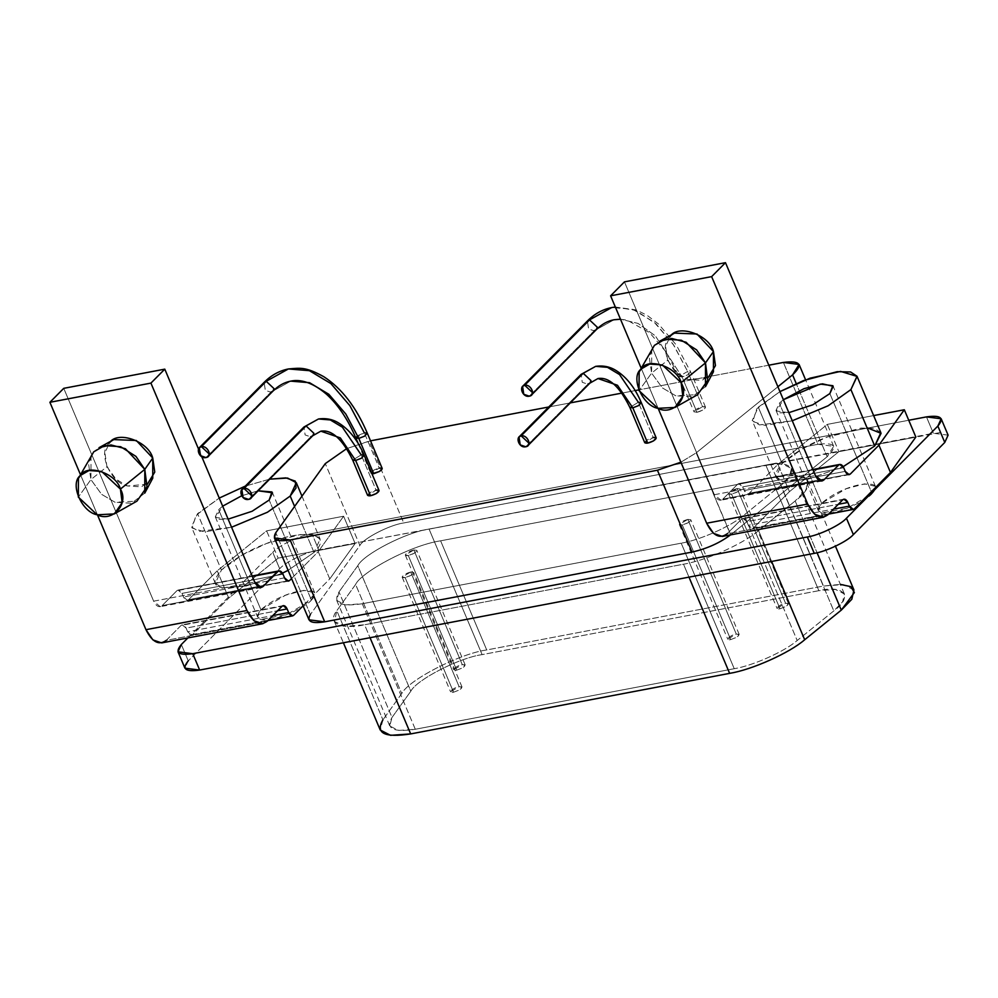 <?xml version="1.0" encoding="UTF-8"?>
<svg xmlns="http://www.w3.org/2000/svg" width="998" height="998" viewBox="0 0 998 998"><rect width="100%" height="100%" fill="white"/><g stroke="black" fill="none" stroke-linecap="round" stroke-linejoin="round"><path stroke-width="0.75" stroke-dasharray="4.99 3.74" d="M587.81 384.205L597.977 378.541L587.81 384.205L582.271 382.309L581.098 374.375L582.271 382.309L587.81 384.205L525.746 446.767L587.81 384.205L589.905 383.12M641.29 402.631L638.346 402.244L629.863 407.458L638.346 402.244L619.546 374.574L607.47 367.326L595.669 366.353M656.197 437.922L653.253 437.536L638.346 402.244L653.253 437.536L644.77 442.75M310.652 436.837L320.832 431.173L310.652 436.837L305.126 434.941L303.941 427.007L305.126 434.941L310.652 436.837L248.602 499.387L310.652 436.837L312.761 435.739M364.145 455.25L361.189 454.876L352.706 460.078L361.189 454.876L342.389 427.206L330.313 419.946L318.512 418.973M379.053 490.542L376.096 490.168L361.189 454.876L376.096 490.168L367.613 495.37M594.122 330.825L614.019 319.759L594.122 330.825L588.595 328.928L587.41 320.994L588.595 328.928L594.122 330.825L529.302 396.181L594.122 330.825L596.218 329.739M615.354 307.047L635.664 310.403L656.048 323.876L673.937 345.433L687.634 371.431L690.591 371.805L687.859 374.786L682.096 377.019L655.349 335.864L638.034 323.427L620.469 319.16L638.034 323.427L655.349 335.864L682.096 377.019L687.859 374.786L690.591 371.805L687.634 371.431L679.114 376.446L682.096 377.019L697.003 412.311L702.767 410.078L705.499 407.097L702.542 406.722L687.634 371.431L673.163 344.273L654.177 322.192L632.695 309.293L611.699 307.559M682.096 377.019L679.114 376.446L687.634 371.431L702.542 406.722L694.022 411.737L697.003 412.311L682.096 377.019M270.832 392.214L290.73 381.136L270.832 392.214L265.306 390.318L264.121 382.384L265.306 390.318L270.832 392.214L206.012 457.571L270.832 392.214L272.928 391.129M367.301 433.194L364.345 432.82L355.862 438.022M382.209 468.486L379.252 468.112L364.345 432.82L349.874 405.662L330.887 383.581L309.405 370.682L288.41 368.948M357.621 435.664L364.345 432.82L379.252 468.112L370.732 473.127L371.992 473.85L370.732 473.127C371.668 471.093 374.512 469.422 379.252 468.112M768.797 365.206L638.732 389.894L768.797 365.206M635.165 390.58L621.966 393.087L635.165 390.58M570.282 402.893L548.75 406.984L570.282 402.893M310.378 614.556L275.797 532.695L310.378 614.556L359.866 545.469L325.286 463.608L359.866 545.469C363.397 538.396 389.906 524.798 403.741 522.952L817.961 444.297L783.38 362.436L817.961 444.297C834.952 442.201 838.021 446.356 827.155 456.735L730.573 534.878L696.167 452.88L777.891 386.75L696.167 452.88L680.885 462.199L696.167 452.88L730.748 534.741L827.155 456.735L796.229 383.556L827.155 456.735L833.667 446.318L817.961 444.297L403.741 522.952L369.16 441.091L370.52 440.829L346.755 448.601L369.16 441.091L403.741 522.952C389.906 524.798 363.397 538.396 359.866 545.469L310.378 614.556L308.993 619.82M702.542 406.722C706.297 406.423 706.372 407.533 702.767 410.078C698.089 412.411 695.169 412.972 694.022 411.737C694.957 409.704 697.802 408.032 702.542 406.722M367.576 495.183C368.512 493.149 371.356 491.478 376.096 490.168M644.72 442.563C645.656 440.53 648.5 438.858 653.253 437.536M91.043 455.587L90.905 479.589L78.331 497.091L90.905 479.589L101.596 494.322L115.02 502.244L136.951 501.133M113.834 439.594L109.343 443.124L104.902 452.867L106.948 466.727L90.905 479.589L88.498 463.297L93.725 451.832L99.014 447.678M144.797 493.087L131.511 503.279L115.02 502.244L101.596 494.322L90.905 479.589L106.948 466.727L116.042 479.24L127.445 485.976L141.467 486.862L152.756 478.204M284.53 577.842L183.507 597.029L181.973 593.386L282.995 574.199L181.973 593.386L178.043 590.08L252.332 576.395L176.896 590.716L162.125 605.611L259.068 587.211L162.125 605.611L160.204 606.684L153.655 601.17L254.69 581.996L153.655 601.17L63.747 388.334L153.655 601.17C156.274 606.36 159.094 607.844 162.125 605.611L176.896 590.716C178.717 589.381 180.401 590.267 181.973 593.386L183.507 597.029C185.079 600.135 186.763 601.021 188.585 599.686L217.202 570.831L266.628 530.849L343.611 516.228L355.138 543.511L329.764 578.94L303.08 605.836L329.764 578.94L318.237 551.644L291.553 578.541L318.237 551.644L329.764 578.94L355.138 543.511L278.155 558.131L355.138 543.511L343.611 516.228L318.237 551.644L343.611 516.228L266.628 530.849L278.155 558.131L266.628 530.849L217.202 570.831L228.729 598.114L278.155 558.131L228.729 598.114L217.202 570.831L188.585 599.686L187.437 600.334L183.507 597.029L284.53 577.842M198.49 448.95L201.733 456.622L198.49 448.95M80.476 474.661L97.467 514.893L80.476 474.661M147.355 484.242L127.445 485.976C110.441 483.069 97.13 451.583 109.343 443.124M161.664 642.912L166.254 640.354L267.289 621.168L166.254 640.354L181.037 625.459L282.06 606.273L182.185 624.823L186.115 628.116L277.631 610.739L186.115 628.116L187.649 631.759L272.828 615.591L187.649 631.759L191.579 635.065L293.749 615.242L192.726 634.429L228.729 598.114L192.726 634.429C190.905 635.763 189.208 634.878 187.649 631.759L186.115 628.116C184.543 625.01 182.846 624.124 181.037 625.459L166.254 640.354M651.744 349.125L651.607 373.127L639.032 390.63L651.607 373.127L662.31 387.848L675.721 395.769L697.652 394.659M674.548 333.12L670.057 336.65L665.604 346.406L667.65 360.253L651.607 373.127L649.199 356.822L654.426 345.358L659.715 341.204M705.499 386.625L692.213 396.817L675.721 395.769L662.31 387.848L651.607 373.127L667.65 360.253L676.744 372.765L688.158 379.502L702.168 380.388L713.458 371.73M845.244 471.368L744.209 490.554L742.674 486.912L843.709 467.738L742.674 486.912L738.745 483.618L813.033 469.933L737.597 484.255L722.826 499.15L819.77 480.737L722.826 499.15L720.918 500.21L714.368 494.709L815.391 475.522L714.368 494.709L624.461 281.86L714.368 494.709C716.976 499.898 719.795 501.37 722.826 499.15L737.597 484.255C739.418 482.92 741.115 483.805 742.674 486.912L744.209 490.554C745.78 493.673 747.477 494.559 749.286 493.224L777.916 464.357L827.33 424.375L873.624 415.58L827.33 424.375L838.856 451.657L827.33 424.375L777.916 464.357L789.443 491.652L777.916 464.357L749.286 493.224L748.138 493.86L744.209 490.554L845.244 471.368M641.178 368.2L658.169 408.419L641.178 368.2M708.056 377.768L688.158 379.502C671.143 376.595 657.844 345.108 670.057 336.65M722.377 536.437L726.968 533.88L827.991 514.694L726.968 533.88L741.739 518.985L842.774 499.798L742.886 518.349L746.816 521.655L838.332 504.277L746.816 521.655L748.35 525.285L833.53 509.117L748.35 525.285L752.28 528.591L854.45 508.768L753.428 527.954C751.606 529.289 749.922 528.404 748.35 525.285L746.816 521.655C745.244 518.536 743.56 517.65 741.739 518.985L726.968 533.88M915.84 437.049L838.856 451.657L789.443 491.652L753.428 527.954L789.443 491.652L838.856 451.657L915.84 437.049M847.863 474.499L749.286 493.224L847.863 474.499M880.822 432.633L874.41 428.379L861.025 428.08L827.267 436.999L802.779 448.564L782.12 463.559L776.032 476.907L783.28 481.335L807.045 479.539L843.173 466.677L807.045 479.539L783.28 481.335C773.65 479.901 773.263 473.975 782.12 463.559C794.583 452.468 809.64 443.611 827.267 436.999L867.013 427.705M782.12 463.559L758.305 407.172L779.949 391.603L756.808 408.743L752.779 421.53L765.216 425.435L792.262 420.769L759.466 424.936L752.205 420.507L758.305 407.172L782.12 463.559M788.844 412.661L776.344 411.001L783.368 399.711L779.351 403.167L776.02 410.44L779.987 412.86L788.844 412.661M821.616 503.229L779.351 403.167L821.616 503.229L846.242 488.733L864.655 483.868L875.446 486.35L872.127 493.636L847.502 508.119L822.252 512.922L818.285 510.502L821.616 503.229M829.862 393.574L872.127 493.636L829.862 393.574M736.25 634.017C740.89 634.666 739.044 636.524 730.711 639.593C723.625 641.103 730.262 635.027 736.25 634.017L687.834 519.409L690.778 519.783L688.059 522.765L682.295 524.985L730.711 639.593L736.474 637.373L739.194 634.391L736.25 634.017L727.767 639.219L730.711 639.593L682.295 524.985L679.301 524.424L687.834 519.409L736.25 634.017M459.092 686.636C463.746 687.285 461.899 689.144 453.554 692.225C446.468 693.722 453.104 687.659 459.092 686.636L410.677 572.029L413.634 572.415L410.902 575.384L405.138 577.617L453.554 692.225L459.317 690.005L462.037 687.023L459.092 686.636L450.609 691.851L453.554 692.225L405.138 577.617L402.157 577.056L410.677 572.029L459.092 686.636M785.538 603.191C790.191 603.84 788.345 605.699 779.999 608.78C772.914 610.277 779.55 604.214 785.538 603.191L737.123 488.583L740.079 488.958L737.347 491.939L731.584 494.172L779.999 608.78L785.763 606.547L788.482 603.578L785.538 603.191L777.055 608.406L779.999 608.78L731.584 494.172L728.602 493.611L737.123 488.583L785.538 603.191M462.249 664.581C466.902 665.229 465.056 667.088 456.71 670.169C449.624 671.666 456.261 665.604 462.249 664.581L413.833 549.973L416.79 550.347L414.058 553.329L408.294 555.562L456.71 670.169L462.473 667.936L465.193 664.967L462.249 664.581L453.766 669.795L456.71 670.169L408.294 555.562L405.313 554.988L413.833 549.973L462.249 664.581M338.996 591.926L336.738 600.459L345.358 604.925L362.274 603.74L415.293 729.264L398.377 730.449L389.756 725.983L392.014 717.45L338.996 591.926L392.014 717.45L410.814 691.215L357.795 565.691L338.996 591.926L357.795 565.691L410.814 691.215C416.553 679.725 459.616 657.62 482.109 654.626L429.078 529.09C406.598 532.084 363.534 554.202 357.795 565.691C363.534 554.202 406.598 532.084 429.078 529.09L482.109 654.626L818.859 590.679L765.84 465.155L429.078 529.09L765.84 465.155L818.859 590.679L835.476 589.469L844.395 593.947L842.624 601.782L833.804 610.901L780.773 485.365L789.605 476.258L791.377 468.424L782.457 463.945L765.84 465.155C791.439 459.018 800.471 471.231 780.773 485.365L833.804 610.901L797.19 640.516L744.171 514.993L780.773 485.365L744.171 514.993L797.19 640.516C784.528 651.569 752.879 665.741 734.241 668.697L681.21 543.174C699.86 540.205 731.497 526.046 744.171 514.993C731.497 526.046 699.86 540.205 681.21 543.174L362.274 603.74C340.256 607.121 332.496 603.179 338.996 591.926M413.833 549.973C409.093 551.283 406.248 552.954 405.313 554.988C406.46 556.223 409.38 555.661 414.058 553.329C417.663 550.796 417.588 549.673 413.833 549.973M737.123 488.583C732.382 489.893 729.538 491.565 728.602 493.611C729.75 494.833 732.669 494.284 737.347 491.939C740.953 489.407 740.878 488.284 737.123 488.583M410.677 572.029C405.936 573.339 403.092 575.023 402.157 577.056C403.304 578.279 406.223 577.73 410.902 575.384C414.507 572.852 414.432 571.729 410.677 572.029M687.834 519.409C683.081 520.719 680.237 522.391 679.301 524.424C680.461 525.647 683.368 525.098 688.059 522.765C691.651 520.22 691.589 519.097 687.834 519.409M362.274 603.74L681.21 543.174L734.241 668.697L415.293 729.264L362.274 603.74M853.926 589.93L843.285 584.579L823.487 586.026L486.725 649.96C459.916 653.54 408.569 679.888 401.72 693.598L382.92 719.832L401.72 693.598C408.569 679.888 459.916 653.54 486.725 649.96L823.487 586.026L840.353 584.391M415.293 729.264L734.241 668.697C752.879 665.741 784.528 651.569 797.19 640.516L833.804 610.901C853.49 596.754 844.47 584.541 818.859 590.679L482.109 654.626C459.616 657.62 416.553 679.725 410.814 691.215L392.014 717.45C385.527 728.702 393.287 732.644 415.293 729.264M758.58 530.599C746.155 541.677 709.927 559.653 683.518 564.207L688.982 577.143L683.518 564.207L364.569 624.773L345.807 626.307L334.492 621.567L336.813 610.676L355.612 584.441C360.914 572.453 410.203 545.332 440.617 540.816L777.38 476.869L796.192 475.335L807.494 480.125L806.135 489.444L795.181 500.971L758.58 530.599L771.604 561.462L758.58 530.599L795.181 500.971L817.063 552.755L795.181 500.971C820.468 482.271 804.949 469.946 777.38 476.869L823.487 586.026L777.38 476.869L440.617 540.816L486.725 649.96L440.617 540.816C410.203 545.332 360.914 572.453 355.612 584.441L401.72 693.598L355.612 584.441L336.813 610.676L382.92 719.832L336.813 610.676C325.835 624.773 344.198 629.376 364.569 624.773L370.033 637.71L364.569 624.773L683.518 564.207C709.927 559.653 746.155 541.677 758.58 530.599M382.92 719.832L380.238 730.012M948.1 435.153L933.367 433.269L318.786 549.973C306.91 551.719 285.403 562.036 279.677 568.735L188.26 660.888L279.677 568.735C285.403 562.036 306.91 551.719 318.786 549.973L940.565 432.471M311.426 600.097C318.711 592.126 314.582 589.132 299.038 591.128C284.63 594.247 271.918 600.434 260.915 609.691C254.715 617.625 257.459 620.843 269.161 619.371C282.334 618.286 306.561 606.372 311.426 600.097L286.8 614.593L261.538 619.396L257.584 616.976L260.902 609.691L218.637 509.641L215.319 516.914L219.273 519.334L228.143 519.135L215.63 517.463L222.666 506.173L218.637 509.641L260.902 609.691L285.528 595.207L303.941 590.342L314.744 592.824L311.426 600.097L269.161 500.048L311.426 600.097M872.127 493.636C879.413 485.652 875.283 482.658 859.74 484.654C845.331 487.773 832.619 493.96 821.616 503.229C815.416 511.151 818.173 514.369 829.862 512.897C843.036 511.812 867.262 499.898 872.127 493.636M933.367 433.269L926.456 416.89L933.367 433.269M311.863 533.593L908.754 420.258L311.863 533.593L318.786 549.973L311.863 533.593C299.986 535.34 278.479 545.657 272.753 552.356C278.479 545.657 299.986 535.34 311.863 533.593M279.677 568.735L272.753 552.356L279.677 568.735M187.874 637.934L272.753 552.356L187.874 637.934M188.26 660.888L181.337 644.521L188.26 660.888L184.929 668.173M287.162 580.973L188.585 599.686L287.162 580.973M314.021 552.443L288.085 570.332L314.021 552.443L320.121 539.107L313.709 534.853L300.323 534.541L266.566 543.461L242.077 555.038L221.419 570.033L197.592 513.633L219.248 498.077L196.107 515.205L192.078 527.992L204.515 531.909L231.561 527.231L198.752 531.41L191.504 526.981L197.592 513.633L221.419 570.033L215.319 583.368L222.579 587.81L246.331 586.001L282.471 573.139L246.331 586.001L222.579 587.81C212.936 586.362 212.549 580.437 221.419 570.033C233.881 558.942 248.926 550.085 266.566 543.461C284.168 536.462 299.6 533.531 312.861 534.666C322.616 537.885 323.003 543.81 314.021 552.443L294.597 506.448L314.021 552.443M269.685 479.165L245.333 486.088L269.672 479.165M241.691 495.769L258.133 490.804L241.691 495.769M620.494 319.248L627.118 320.121L649.723 332.796L665.816 351.658L679.151 376.633L694.059 411.925M705.499 407.097L690.591 371.805L676.345 345.071L658.68 324.163L647.191 315.38L636.275 309.954L615.342 307.035M358.145 443.424L370.769 473.314M833.667 446.318L805.573 379.789M252.157 576.008L178.043 590.08M261.239 587.498L160.204 606.684M283.207 605.636L182.185 624.823M267.876 620.569L191.579 635.065M812.871 469.534L738.745 483.618M821.94 481.024L720.918 500.21M843.921 499.162L742.886 518.349M828.577 514.107L752.28 528.591M849.173 474.674L748.138 493.86M776.032 476.907L752.205 420.507M776.02 410.44L818.285 510.502M875.446 486.35L833.205 386.351M739.194 634.391L690.778 519.783M679.351 524.611L727.767 639.219M462.037 687.023L413.634 572.415M402.194 577.243L450.609 691.851M788.482 603.578L740.079 488.958M728.64 493.798L777.055 608.406M465.193 664.967L416.79 550.347M405.35 555.175L453.766 669.795M336.738 600.459L389.756 725.983M791.377 468.424L844.395 593.947M807.819 480.774L835.463 546.218M334.13 620.856L343.387 642.774M288.459 581.148L187.437 600.334M301.982 496.156L320.121 539.107M215.319 583.368L191.504 526.981M215.319 516.914L257.584 616.976M314.744 592.824L272.504 492.825"/><path stroke-width="1.5" d="M521.143 435.852C514.881 436.725 519.022 448.451 525.746 446.767C532.807 445.832 527.156 434.392 521.143 435.852L583.194 373.289L581.098 374.375L583.194 373.289L521.143 435.852L528.977 443.199L527.855 445.682L525.746 446.767L520.22 444.871L519.035 436.937L521.143 435.852M527.855 445.682L589.905 383.12L591.028 380.65L583.194 373.289L595.669 366.353L607.47 367.326L619.546 374.574L638.346 402.244L641.29 402.631L638.57 405.6L632.807 407.833L617.463 385.253L597.977 378.541L617.463 385.253L632.807 407.833L638.57 405.6L641.29 402.631C634.828 387.324 626.083 376.421 615.08 369.921C613.184 368.873 606.584 364.856 595.669 366.353L583.194 373.289L591.028 380.65L589.905 383.12L587.81 384.205M589.905 383.12L597.977 378.541C608.867 376.745 619.496 386.388 629.863 407.458L644.77 442.75L647.714 443.124L632.807 407.833L629.863 407.458L632.807 407.833L647.714 443.124L653.478 440.904L656.197 437.922L641.29 402.631M243.986 488.471C237.724 489.357 241.865 501.071 248.589 499.387C255.65 498.451 249.999 487.024 243.986 488.471L306.037 425.921L303.941 427.007L306.037 425.921L243.986 488.471L251.82 495.831L250.698 498.301L248.602 499.387L243.075 497.491L241.89 489.569L243.986 488.471M250.698 498.301L312.748 435.739L313.871 433.269L306.037 425.921L318.512 418.973L330.313 419.946L342.389 427.206L361.189 454.876L364.145 455.25L361.413 458.232L355.65 460.465L340.306 437.885L320.832 431.173L340.306 437.885L355.65 460.465L361.413 458.232L364.145 455.25C357.671 439.943 348.926 429.053 337.923 422.553C336.039 421.493 329.427 417.488 318.512 418.973L306.037 425.921L313.871 433.269L312.748 435.739L310.652 436.837M312.748 435.739L320.832 431.173C331.71 429.377 342.339 439.008 352.706 460.078L367.613 495.37L370.557 495.757L355.65 460.465L352.706 460.078L355.65 460.465L370.557 495.757L376.321 493.523L379.053 490.542L364.145 455.25M524.686 385.265C518.436 386.139 522.565 397.853 529.302 396.169C536.35 395.245 530.699 383.806 524.686 385.265L589.506 319.909L587.41 320.994L589.506 319.909L524.686 385.265L532.52 392.613L531.398 395.083L529.302 396.181L523.775 394.272L522.59 386.351L524.686 385.265M522.59 386.351L587.41 320.994C594.446 313.871 602.543 309.392 611.699 307.559L589.506 319.909L597.34 327.269L596.218 329.739L597.34 327.269L589.506 319.909L611.699 307.559L615.354 307.047M620.469 319.16L614.019 319.759L620.469 319.16M531.398 395.083L596.218 329.739L594.122 330.825M201.396 446.655C195.146 447.528 199.276 459.242 206.012 457.558C213.061 456.622 207.409 445.195 201.396 446.655L266.216 381.298L264.121 382.384L266.216 381.298L201.396 446.655L209.231 454.003L208.108 456.473L206.012 457.571L200.486 455.662L199.301 447.74L201.396 446.655M208.108 456.473L272.928 391.129L274.051 388.659L266.216 381.298L288.41 368.948L309.405 370.682L330.887 383.581L349.874 405.662L364.345 432.82L367.301 433.194L364.569 436.176L358.806 438.396L345.832 414.058L328.816 394.26L309.555 382.696L290.73 381.136L309.555 382.696L328.816 394.26L345.832 414.058L358.806 438.396L364.569 436.176L367.301 433.194C356.286 407.284 341.815 388.471 323.901 376.77C305.313 366.478 300.136 368.05 288.41 368.948L266.216 381.298L274.051 388.659L272.928 391.129L270.832 392.214M379.252 468.112C383.007 467.812 383.082 468.923 379.477 471.468L371.992 473.85L373.714 473.701L358.806 438.396L355.862 438.022L358.806 438.396L373.714 473.701L379.477 471.468L382.209 468.486L367.301 433.194M272.928 391.129C278.392 385.677 284.318 382.346 290.73 381.136C297.429 379.664 309.555 379.826 326.433 394.173C338.085 404.739 347.89 419.347 355.862 438.022L357.621 435.664M792.574 374.874C803.44 364.495 800.371 360.34 783.38 362.436L768.797 365.206L783.38 362.436L799.086 364.445L792.574 374.874L796.229 383.556L792.574 374.874L777.891 386.75L792.574 374.874M638.732 389.894L635.165 390.58L638.732 389.894M621.966 393.087L570.282 402.893L621.966 393.087M548.75 406.984L370.52 440.829L548.75 406.984M346.755 448.601L325.286 463.608L275.797 532.695C271.805 539.619 276.571 542.051 290.119 539.968L657.42 470.22L680.885 462.199L657.42 470.22L692.001 552.081C706.759 548.788 719.67 543.012 730.748 534.741C719.67 543.012 706.759 548.788 692.001 552.081L657.42 470.22L290.119 539.968L324.699 621.829L692.001 552.081L324.699 621.829L290.119 539.968L274.413 537.947L275.797 532.695L325.286 463.608L346.755 448.601M376.096 490.168C379.851 489.868 379.926 490.991 376.321 493.523C371.643 495.856 368.724 496.418 367.576 495.183M653.253 437.536C657.008 437.236 657.071 438.359 653.478 440.904C648.787 443.237 645.881 443.786 644.72 442.563M274.413 537.947L308.993 619.82L324.699 621.829C311.151 623.912 306.386 621.492 310.378 614.556M114.296 513.92L136.951 501.133L147.005 486.774L144.785 469.359L120.421 489.095C116.541 473.439 87.225 463.384 80.526 475.397C69.311 483.182 81.537 512.111 97.168 514.793C112.275 522.678 129.353 503.803 120.421 489.095L144.785 469.359L135.94 456.385L120.658 446.717L104.516 445.595L93.725 451.832L78.43 478.341L80.526 475.397L88.972 470.532L101.584 471.405L120.421 489.095L122.155 502.705L114.296 513.92L97.168 514.793L78.331 497.091L78.43 478.341M99.014 447.678L110.99 444.933L125.411 448.726L144.785 469.359L152.744 458.032L136.289 440.492L113.834 439.594L99.014 447.678M152.756 478.204L152.744 458.032L144.785 469.359L144.797 493.087L152.756 478.204M282.995 574.199L284.53 577.842L288.459 581.148L289.607 580.512L287.162 580.973L289.607 580.512C287.798 581.846 286.102 580.961 284.53 577.842L282.995 574.199C281.436 571.093 279.739 570.195 277.918 571.542L279.066 570.893L282.995 574.199M252.332 576.395L277.918 571.542L252.332 576.395M263.148 586.437L277.918 571.542L263.148 586.437L259.068 587.211L263.148 586.437C260.116 588.658 257.297 587.186 254.69 581.996L261.239 587.498L263.148 586.437M164.782 369.148L198.49 448.95L164.782 369.148L63.747 388.334L164.782 369.148L150.923 383.107L164.782 369.148M201.733 456.622L254.69 581.996L201.733 456.622M63.747 388.334L49.9 402.294L150.923 383.107L49.9 402.294L80.476 474.661L49.9 402.294L63.747 388.334M246.98 610.514L150.923 383.107L246.98 610.514L145.958 629.688L246.98 610.514C253.255 622.964 260.016 626.519 267.289 621.168L262.699 623.725L253.904 620.694L246.98 610.514M166.254 640.354C158.994 645.706 152.22 642.151 145.958 629.688L97.467 514.893L145.958 629.688L152.881 639.88L161.664 642.912L262.699 623.725M109.343 443.124C116.629 430.038 148.515 440.991 152.744 458.032L154.765 472.079L147.355 484.242M282.06 606.273L267.289 621.168L282.06 606.273C283.881 604.938 285.565 605.823 287.137 608.942L283.207 605.636L282.06 606.273M277.631 610.739L287.137 608.942L277.631 610.739M288.672 612.572L287.137 608.942L288.672 612.572L272.828 615.591L288.672 612.572C290.243 615.691 291.927 616.577 293.749 615.242L292.601 615.878L288.672 612.572M675.01 407.446L697.652 394.659L707.707 380.313L705.486 362.898L681.123 382.633C677.243 366.977 647.939 356.91 641.24 368.936C630.012 376.708 642.238 405.65 657.869 408.319C672.976 416.203 690.067 397.329 681.123 382.633L705.486 362.898L696.641 349.911L681.372 340.243L665.229 339.12L654.426 345.358L639.144 371.867L641.24 368.936L649.673 364.058L662.285 364.931L681.123 382.633L682.857 396.231L675.01 407.446L657.869 408.319L639.032 390.63L639.144 371.867M659.715 341.204L671.691 338.459L686.125 342.252L705.486 362.898L713.458 351.558L696.991 334.018L674.548 333.12L659.715 341.204M713.458 371.73L713.458 351.558L705.486 362.898L705.499 386.625L713.458 371.73M843.709 467.738L845.244 471.368L849.173 474.674L850.321 474.038L847.863 474.499L850.321 474.038C848.5 475.372 846.803 474.487 845.244 471.368L843.709 467.738C842.137 464.619 840.441 463.733 838.632 465.068L839.78 464.432L843.709 467.738M813.033 469.933L838.632 465.068L813.033 469.933M823.849 479.963L838.632 465.068L823.849 479.963L819.77 480.737L823.849 479.963C820.83 482.196 818.011 480.712 815.391 475.522L821.94 481.024L823.849 479.963M725.484 262.674L815.391 475.522L725.484 262.674L624.461 281.86L725.484 262.674L711.636 276.633L725.484 262.674M624.461 281.86L610.601 295.82L711.636 276.633L610.601 295.82L641.178 368.2L610.601 295.82L624.461 281.86M807.694 504.04L711.636 276.633L807.694 504.04L706.659 523.226L807.694 504.04C813.956 516.49 820.73 520.045 827.991 514.694L823.4 517.251L814.618 514.22L807.694 504.04M726.968 533.88C719.695 539.232 712.934 535.677 706.659 523.226L658.169 408.419L706.659 523.226L713.582 533.406L722.377 536.437L823.4 517.251M670.057 336.65C677.343 323.577 709.229 334.53 713.458 351.558L715.466 365.605L708.056 377.768M842.774 499.798L827.991 514.694L842.774 499.798C844.582 498.464 846.279 499.349 847.838 502.468L843.921 499.162L842.774 499.798M838.332 504.277L847.838 502.468L838.332 504.277M849.385 506.111L847.838 502.468L849.385 506.111L833.53 509.117L849.385 506.111C850.945 509.217 852.641 510.103 854.45 508.768L853.302 509.404L849.385 506.111M904.313 409.754L915.84 437.049L904.313 409.754L878.939 445.17L850.321 474.038L878.939 445.17L890.466 472.466L878.939 445.17L904.313 409.754L873.624 415.58L904.313 409.754M854.45 508.768L890.466 472.466L915.84 437.049L890.466 472.466L854.45 508.768M867.013 427.705L881.072 433.357L874.735 445.981L843.173 466.677L874.735 445.981L880.822 432.633L857.008 376.234L850.907 389.582L874.735 445.981L850.907 389.582L828.165 405.749L792.262 420.769L828.165 405.749L850.907 389.582L857.07 376.421L840.603 371.393L810.064 378.18L779.949 391.603L803.44 380.6L837.197 371.68L850.595 371.98L857.008 376.234M829.862 393.574L812.784 404.801L788.844 412.661L812.784 404.801L829.862 393.574L833.18 386.301L822.389 383.818L803.976 388.684L783.368 399.711L820.306 384.093L832.831 385.69L829.862 393.574M840.353 584.391L850.783 586.637L854.388 592.55L841.289 610.127L804.687 639.743C789.58 652.929 751.843 669.82 729.625 673.363L410.677 733.917C384.43 737.946 375.186 733.256 382.92 719.832M343.387 642.774L380.238 730.012L390.517 735.326L410.677 733.917L729.625 673.363L688.982 577.143L729.625 673.363C751.843 669.82 789.58 652.929 804.687 639.743L771.604 561.462L804.687 639.743L841.289 610.127L817.063 552.755L841.289 610.127L851.805 599.274L853.926 589.93L835.463 546.218M410.677 733.917L370.033 637.71L410.677 733.917M940.565 432.471L944.782 442.438L853.365 534.604C847.639 541.29 826.132 551.607 814.256 553.354L199.662 670.057C185.316 672.066 181.511 669.009 188.26 660.888M178.018 651.794L181.337 644.521C174.6 652.642 178.393 655.686 192.751 653.69L807.332 536.986C819.208 535.24 840.715 524.923 846.441 518.224C840.715 524.923 819.208 535.24 807.332 536.986L814.256 553.354L807.332 536.986L192.751 653.69L199.662 670.057L192.751 653.69L178.018 651.794L184.929 668.173L199.662 670.057L814.256 553.354C826.132 551.607 847.639 541.29 853.365 534.604L846.441 518.224L937.858 426.059L846.441 518.224L853.365 534.604L944.782 442.438L937.858 426.059L944.782 442.438L948.1 435.153L941.189 418.786L937.858 426.059C944.607 417.95 940.802 414.894 926.456 416.89L941.189 418.786M908.754 420.258L926.456 416.89L908.754 420.258M181.337 644.521L187.874 637.934L181.337 644.521M303.08 605.836L293.749 615.242L303.08 605.836M291.553 578.541L289.607 580.512L291.553 578.541M288.085 570.332L282.471 573.139L288.085 570.332M219.248 498.077L245.333 486.088L219.248 498.077M269.672 479.165L287.611 478.054L296.294 482.708L290.206 496.056L294.597 506.448L290.206 496.056L267.464 512.224L231.561 527.231L267.464 512.224L290.206 496.056L296.057 487.935L295.271 481.136L285.877 477.88L269.685 479.165M269.161 500.048L252.082 511.275L228.143 519.135L252.082 511.275L269.161 500.048L272.479 492.775L258.133 490.804L271.943 491.939L269.161 500.048M222.666 506.173L241.691 495.769L222.666 506.173M519.035 436.937L581.098 374.375L595.669 366.353M241.89 489.569L303.941 427.007L318.512 418.973M596.218 329.739C601.682 324.288 607.607 320.957 614.019 319.759L620.494 319.248M615.342 307.035L611.699 307.559M199.301 447.74L264.121 382.384C271.157 375.26 279.253 370.782 288.41 368.948M355.862 438.022L358.145 443.424M805.573 379.789L799.086 364.445M279.066 570.893L252.157 576.008M292.601 615.878L267.876 620.569M839.78 464.432L812.871 469.534M853.302 509.404L828.577 514.107M296.294 482.708L301.982 496.156"/></g></svg>
